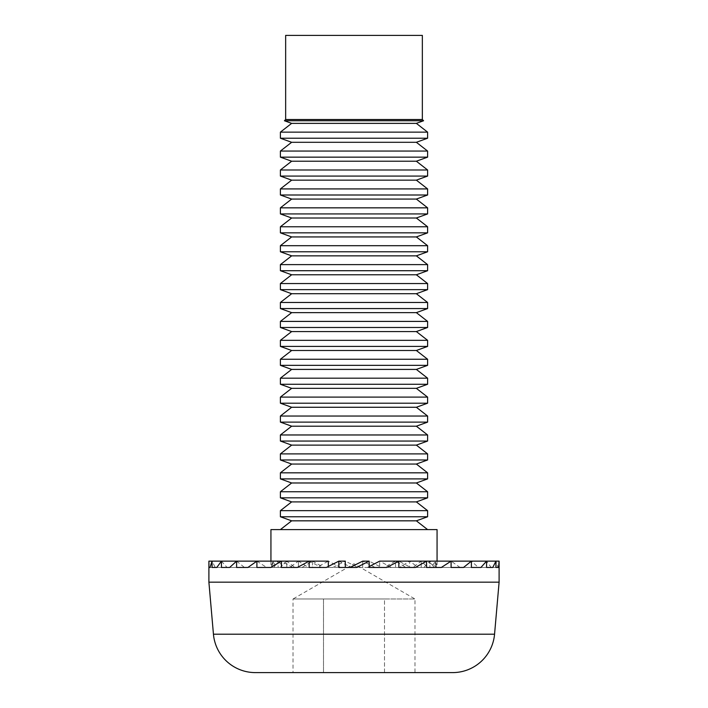 <?xml version="1.0" encoding="UTF-8"?>
<svg xmlns="http://www.w3.org/2000/svg" width="708" height="708" viewBox="0 0 708 708"><rect width="100%" height="100%" fill="white"/><g stroke="black" fill="none" stroke-linecap="round" stroke-linejoin="round"><path stroke-width="0.53" stroke-dasharray="3.54 2.66" d="M384.497 672.6L384.497 598.995L323.503 598.995L323.503 672.6L323.503 598.995L293.015 598.995L384.497 598.995L293.015 598.995L354 563.789L414.985 598.995L293.015 598.995L293.015 672.6L414.985 672.6L414.985 598.995L384.497 598.995L384.497 672.6L293.015 672.6L414.985 672.6M423.579 120.749L284.421 120.749M285.651 119.519L422.349 119.519M280.395 529.602L427.605 529.602L280.395 529.602M381.656 567.453L375.134 567.453L379.665 567.453L379.665 561.143L379.665 567.453L384.125 567.453L395.533 561.143L395.533 567.453L399.56 567.453L409.587 561.143L409.587 567.453L413.003 567.453L421.207 561.143L421.207 567.453L423.871 567.453L429.889 561.143L429.889 567.453L431.685 567.453L435.252 561.143L435.252 567.453L436.101 567.453L437.066 561.143L437.066 567.453L499.105 567.453L498.016 567.453L495.936 561.143L495.936 567.453L491.193 567.453L486.564 561.143L486.564 567.453L478.36 567.453L471.395 561.143L471.395 567.453L460.103 567.453L451.093 561.143L451.093 567.453L437.208 567.453L426.552 561.143L426.552 567.453L410.667 567.453L398.843 561.143L398.843 567.453L381.656 567.453L369.169 561.143L369.169 567.453L362.682 567.453L362.682 561.143L362.682 567.453L357.965 567.453L345.318 561.143L345.318 567.453L321.326 567.453L340.628 567.453L328.335 561.143L328.335 567.453L332.866 567.453L345.318 561.143L338.831 561.143L338.831 567.453L345.318 567.453L340.628 567.453M437.066 529.602L270.934 529.602M367.372 567.453L369.169 566.55M410.667 567.453L391.374 567.453L395.533 567.453L395.533 561.143L405.976 567.453L409.587 567.453L409.587 561.143L418.313 567.453L421.207 567.453L421.207 561.143L427.836 567.453L429.889 567.453L429.889 561.143L434.137 567.453L435.252 567.453L435.252 561.143L437.066 567.453M391.374 567.453L379.665 561.143L495.936 561.143L437.066 561.143M375.134 567.453L362.682 561.143L369.169 561.143M427.605 516.76L280.395 516.76M427.605 510.672L280.395 510.672M427.605 497.83L280.395 497.83M427.605 491.741L280.395 491.741M427.605 478.9L280.395 478.9M427.605 472.82L280.395 472.82M427.605 459.979L280.395 459.979M427.605 453.89L280.395 453.89M427.605 441.049L280.395 441.049M427.605 434.969L280.395 434.969M427.605 422.118L280.395 422.118M427.605 416.038L280.395 416.038M427.605 403.197L280.395 403.197M427.605 397.108L280.395 397.108M427.605 384.267L280.395 384.267M427.605 378.187L280.395 378.187M427.605 365.346L280.395 365.346M427.605 359.257L280.395 359.257M427.605 346.416L280.395 346.416M427.605 340.327L280.395 340.327M427.605 327.485L280.395 327.485M427.605 321.405L280.395 321.405M427.605 308.564L280.395 308.564M427.605 302.475L280.395 302.475M427.605 289.634L280.395 289.634M427.605 283.554L280.395 283.554M427.605 270.713L280.395 270.713M427.605 264.624L280.395 264.624M427.605 251.782L280.395 251.782M427.605 245.694L280.395 245.694M427.605 232.852L280.395 232.852M427.605 226.772L280.395 226.772M427.605 213.931L280.395 213.931M427.605 207.842L280.395 207.842M427.605 195.001L280.395 195.001M427.605 188.921L280.395 188.921M427.605 176.071L280.395 176.071M427.605 169.991L280.395 169.991M427.605 157.149L280.395 157.149M427.605 151.061L280.395 151.061M427.605 138.219L280.395 138.219M427.605 132.139L280.395 132.139M208.895 561.143L209.444 567.453L271.899 567.453L270.934 561.143L212.064 561.143L212.064 567.453L209.444 567.453M292.652 567.453L281.448 561.143L312.467 561.143L312.467 567.453L281.448 567.453L281.448 561.143L298.413 561.143L298.413 567.453L256.907 567.453L256.907 561.143L286.793 561.143L286.793 567.453L236.605 567.453L236.605 561.143L278.111 561.143L278.111 567.453L221.436 567.453L221.436 561.143L272.748 561.143L212.064 561.143L215.223 567.453L276.315 567.453L272.748 561.143L272.748 567.453L216.807 567.453L273.863 567.453L278.111 561.143L278.111 567.453L229.64 567.453L280.164 567.453L286.793 561.143L286.793 567.453L247.897 567.453L289.687 567.453L298.413 561.143L298.413 567.453L270.792 567.453L302.024 567.453L312.467 561.143L312.467 567.453L297.333 567.453L316.626 567.453L328.335 561.143L309.157 561.143L309.157 567.453L292.652 567.453L323.875 567.453L312.467 561.143L309.157 561.143L321.326 567.453M221.436 567.453L215.223 567.453M221.436 561.143L227.073 567.453L284.129 567.453L278.111 561.143L221.436 561.143M236.605 567.453L227.073 567.453M236.605 561.143L244.472 567.453L294.997 567.453L286.793 561.143L236.605 561.143M256.907 567.453L244.472 567.453M256.907 561.143L266.651 567.453L308.44 567.453L298.413 561.143L256.907 561.143M281.448 567.453L266.651 567.453M338.831 561.143L351.442 567.453L357.965 567.453M369.169 567.453L351.442 567.453M208.895 582.171L499.105 582.171M270.934 561.143L270.934 567.453L209.984 567.453L271.067 567.453L272.748 561.143L272.748 567.453L212.064 567.453M356.558 567.453L345.318 567.453M398.843 567.453L384.125 567.453M426.552 567.453L399.56 567.453M451.093 567.453L413.003 567.453M471.395 567.453L423.871 567.453M486.564 567.453L431.685 567.453M495.936 567.453L436.101 567.453M498.016 567.453L436.933 567.453M491.193 567.453L434.137 567.453M478.36 567.453L427.836 567.453M460.103 567.453L418.313 567.453M437.208 567.453L405.976 567.453M309.157 567.453L328.335 567.453L328.335 566.444M332.866 567.453L323.875 567.453M316.626 567.453L308.44 567.453M302.024 567.453L294.997 567.453M289.687 567.453L284.129 567.453M280.164 567.453L276.315 567.453M273.863 567.453L271.899 567.453M416.357 520.831L291.643 520.831M416.357 501.901L291.643 501.901M416.357 482.98L291.643 482.98M416.357 464.05L291.643 464.05M416.357 445.12L291.643 445.12M416.357 426.198L291.643 426.198M416.357 407.268L291.643 407.268M416.357 388.347L291.643 388.347M416.357 369.417L291.643 369.417M416.357 350.487L291.643 350.487M416.357 331.565L291.643 331.565M416.357 312.635L291.643 312.635M416.357 293.714L291.643 293.714M416.357 274.784L291.643 274.784M416.357 255.854L291.643 255.854M416.357 236.932L291.643 236.932M416.357 218.002L291.643 218.002M416.357 199.072L291.643 199.072M416.357 180.151L291.643 180.151M416.357 161.22L291.643 161.22M416.357 142.299L291.643 142.299M416.357 123.369L291.643 123.369M285.651 35.4L422.349 35.4M384.497 598.995L414.985 598.995L384.497 598.995M213.444 634.209L494.556 634.209"/><path stroke-width="1.06" d="M384.497 672.6L452.651 672.6A42.055 42.055 0 0 0 494.556 634.209L499.105 582.171L208.895 582.171L213.444 634.209A42.055 42.055 0 0 0 255.349 672.6L293.015 672.6M452.651 672.6L255.349 672.6M285.651 119.519L285.651 35.4L422.349 35.4L422.349 119.519L285.651 119.519L284.421 120.749L423.579 120.749L416.357 123.369L427.605 132.139L427.605 138.219L416.357 142.299L427.605 151.061L427.605 157.149L416.357 161.22L427.605 169.991L427.605 176.071L416.357 180.151L427.605 188.921L427.605 195.001L416.357 199.072L427.605 207.842L427.605 213.931L416.357 218.002L427.605 226.772L427.605 232.852L416.357 236.932L427.605 245.694L427.605 251.782L416.357 255.854L427.605 264.624L427.605 270.713L416.357 274.784L427.605 283.554L427.605 289.634L416.357 293.714L427.605 302.475L427.605 308.564L416.357 312.635L427.605 321.405L427.605 327.485L416.357 331.565L427.605 340.327L427.605 346.416L416.357 350.487L427.605 359.257L427.605 365.346L416.357 369.417L427.605 378.187L427.605 384.267L416.357 388.347L427.605 397.108L427.605 403.197L416.357 407.268L427.605 416.038L427.605 422.118L416.357 426.198L427.605 434.969L427.605 441.049L416.357 445.12L427.605 453.89L427.605 459.979L416.357 464.05L427.605 472.82L427.605 478.9L416.357 482.98L427.605 491.741L427.605 497.83L416.357 501.901L427.605 510.672L427.605 516.76L416.357 520.831L427.605 529.602M284.421 120.749L291.643 123.369L416.357 123.369M291.643 123.369L280.395 132.139L427.605 132.139M280.395 132.139L280.395 138.219L291.643 142.299L416.357 142.299M280.395 138.219L427.605 138.219M291.643 142.299L280.395 151.061L427.605 151.061M280.395 151.061L280.395 157.149L291.643 161.22L416.357 161.22M280.395 157.149L427.605 157.149M291.643 161.22L280.395 169.991L427.605 169.991M280.395 169.991L280.395 176.071L291.643 180.151L416.357 180.151M280.395 176.071L427.605 176.071M291.643 180.151L280.395 188.921L427.605 188.921M280.395 188.921L280.395 195.001L291.643 199.072L416.357 199.072M280.395 195.001L427.605 195.001M291.643 199.072L280.395 207.842L427.605 207.842M280.395 207.842L280.395 213.931L291.643 218.002L416.357 218.002M280.395 213.931L427.605 213.931M291.643 218.002L280.395 226.772L427.605 226.772M280.395 226.772L280.395 232.852L291.643 236.932L416.357 236.932M280.395 232.852L427.605 232.852M291.643 236.932L280.395 245.694L427.605 245.694M280.395 245.694L280.395 251.782L291.643 255.854L416.357 255.854M280.395 251.782L427.605 251.782M291.643 255.854L280.395 264.624L427.605 264.624M280.395 264.624L280.395 270.713L291.643 274.784L416.357 274.784M280.395 270.713L427.605 270.713M291.643 274.784L280.395 283.554L427.605 283.554M280.395 283.554L280.395 289.634L291.643 293.714L416.357 293.714M280.395 289.634L427.605 289.634M291.643 293.714L280.395 302.475L427.605 302.475M280.395 302.475L280.395 308.564L291.643 312.635L416.357 312.635M280.395 308.564L427.605 308.564M291.643 312.635L280.395 321.405L427.605 321.405M280.395 321.405L280.395 327.485L291.643 331.565L416.357 331.565M280.395 327.485L427.605 327.485M291.643 331.565L280.395 340.327L427.605 340.327M280.395 340.327L280.395 346.416L291.643 350.487L416.357 350.487M280.395 346.416L427.605 346.416M291.643 350.487L280.395 359.257L427.605 359.257M280.395 359.257L280.395 365.346L291.643 369.417L416.357 369.417M280.395 365.346L427.605 365.346M291.643 369.417L280.395 378.187L427.605 378.187M280.395 378.187L280.395 384.267L291.643 388.347L416.357 388.347M280.395 384.267L427.605 384.267M291.643 388.347L280.395 397.108L427.605 397.108M280.395 397.108L280.395 403.197L291.643 407.268L416.357 407.268M280.395 403.197L427.605 403.197M291.643 407.268L280.395 416.038L427.605 416.038M280.395 416.038L280.395 422.118L291.643 426.198L416.357 426.198M280.395 422.118L427.605 422.118M291.643 426.198L280.395 434.969L427.605 434.969M280.395 434.969L280.395 441.049L291.643 445.12L416.357 445.12M280.395 441.049L427.605 441.049M291.643 445.12L280.395 453.89L427.605 453.89M280.395 453.89L280.395 459.979L291.643 464.05L416.357 464.05M280.395 459.979L427.605 459.979M291.643 464.05L280.395 472.82L427.605 472.82M280.395 472.82L280.395 478.9L291.643 482.98L416.357 482.98M280.395 478.9L427.605 478.9M291.643 482.98L280.395 491.741L427.605 491.741M280.395 491.741L280.395 497.83L291.643 501.901L416.357 501.901M280.395 497.83L427.605 497.83M291.643 501.901L280.395 510.672L427.605 510.672M280.395 510.672L280.395 516.76L291.643 520.831L416.357 520.831M280.395 516.76L427.605 516.76M291.643 520.831L280.395 529.602M209.984 567.453L212.064 561.143L221.436 561.143L216.807 567.453L212.064 567.453L212.064 561.143L208.895 561.143L208.895 567.453L209.984 567.453L208.895 567.453L208.895 582.171M499.105 561.143L495.936 561.143L495.936 567.453L498.556 567.453L499.105 561.143L499.105 582.171M486.564 567.453L486.564 561.143L495.936 561.143L492.777 567.453L486.564 567.453L492.777 567.453M471.395 567.453L471.395 561.143L486.564 561.143L480.927 567.453L471.395 567.453L480.927 567.453M451.093 567.453L451.093 561.143L471.395 561.143L463.528 567.453L451.093 567.453L463.528 567.453M426.552 567.453L426.552 561.143L451.093 561.143L441.349 567.453L426.552 567.453L441.349 567.453M398.843 567.453L398.843 561.143L426.552 561.143L415.348 567.453L398.843 567.453L415.348 567.453M369.169 566.55L379.665 561.143L398.843 561.143L386.674 567.453L369.169 567.453L386.674 567.453M328.335 566.444L328.335 561.143L309.157 561.143L297.333 567.453L281.448 567.453L281.448 561.143L270.792 567.453L256.907 567.453L256.907 561.143L247.897 567.453L236.605 567.453L236.605 561.143L229.64 567.453L221.436 567.453L221.436 561.143L309.157 561.143L309.157 567.453L326.344 567.453L338.831 561.143L338.831 567.453L356.558 567.453L369.169 561.143L369.169 567.453M281.448 567.453L297.333 567.453M256.907 567.453L270.792 567.453M236.605 567.453L247.897 567.453M221.436 567.453L229.64 567.453M212.064 567.453L216.807 567.453M270.934 561.143L270.934 529.602L437.066 529.602L437.066 561.143M350.035 567.453L362.682 561.143L369.169 561.143M338.831 561.143L345.318 561.143L345.318 567.453M498.556 567.453L495.936 567.453M326.344 567.453L309.157 567.453M494.556 634.209L213.444 634.209M422.349 119.519L423.579 120.749"/></g></svg>
